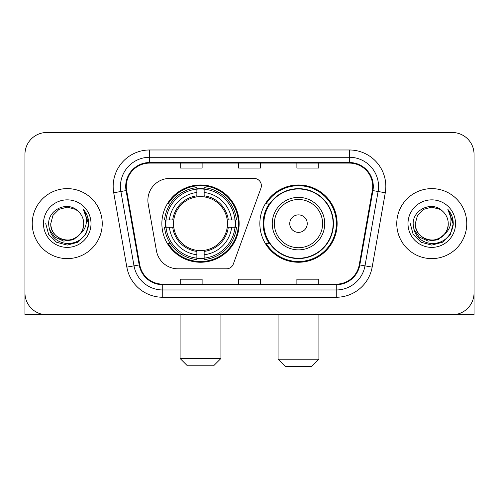 <?xml version="1.0" encoding="UTF-8"?>
<svg xmlns="http://www.w3.org/2000/svg" width="499" height="499" viewBox="0 0 499 499"><rect width="100%" height="100%" fill="white"/><g stroke="black" fill="none" stroke-linecap="round" stroke-linejoin="round"><path stroke-width="0.75" d="M147.885 200.286A21.869 21.869 0 0 0 148.215 204.085L156.443 250.748A21.869 21.869 0 0 0 177.981 268.818L226.484 268.818A7.292 7.292 0 0 0 233.339 264.021L260.933 188.198A7.292 7.292 0 0 0 254.085 178.417L169.754 178.417A21.869 21.869 0 0 0 147.885 200.286M259.854 223.621A38.641 38.641 0 0 0 298.496 262.256A38.641 38.641 0 0 0 337.131 223.621A38.641 38.641 0 0 0 298.496 184.979A38.641 38.641 0 0 0 259.854 223.621M161.869 223.621A38.641 38.641 0 0 0 200.504 262.256A38.641 38.641 0 0 0 239.146 223.621A38.641 38.641 0 0 0 200.504 184.979A38.641 38.641 0 0 0 161.869 223.621M165.337 227.263A35.36 35.36 0 0 1 165.337 219.972M269.117 243.3A35.36 35.36 0 0 1 269.117 203.935M24.95 154.359L24.95 292.882A21.869 21.869 0 0 0 46.819 314.75L452.181 314.75A21.869 21.869 0 0 0 474.05 292.882L474.05 154.359A21.869 21.869 0 0 0 452.181 132.484L46.819 132.484A21.869 21.869 0 0 0 24.95 154.359L24.95 292.882M32.242 223.621A34.992 34.992 0 0 0 67.234 258.613A34.992 34.992 0 0 0 102.233 223.621A34.992 34.992 0 0 0 67.234 188.622A34.992 34.992 0 0 0 32.242 223.621A34.992 34.992 0 0 0 67.234 258.613A34.992 34.992 0 0 0 102.233 223.621A34.992 34.992 0 0 0 67.234 188.622A34.992 34.992 0 0 0 32.242 223.621M396.767 223.621A34.992 34.992 0 0 0 431.766 258.613A34.992 34.992 0 0 0 466.758 223.621A34.992 34.992 0 0 0 431.766 188.622A34.992 34.992 0 0 0 396.767 223.621A34.992 34.992 0 0 0 431.766 258.613A34.992 34.992 0 0 0 466.758 223.621A34.992 34.992 0 0 0 431.766 188.622A34.992 34.992 0 0 0 396.767 223.621M126.291 186.439A23.328 23.328 0 0 1 149.619 163.104L349.381 163.104A23.328 23.328 0 0 1 372.354 190.487L359.243 264.85A23.328 23.328 0 0 1 336.27 284.131L162.73 284.131A23.328 23.328 0 0 1 139.757 264.85L126.646 190.487A23.328 23.328 0 0 1 126.291 186.439M125.704 186.439A23.915 23.915 0 0 0 126.066 190.587L139.184 264.95A23.915 23.915 0 0 0 162.73 284.711L336.27 284.711A23.915 23.915 0 0 0 359.816 264.95L372.934 190.587A23.915 23.915 0 0 0 349.381 162.524L149.619 162.524A23.915 23.915 0 0 0 125.704 186.439M113.722 192.764A36.452 36.452 0 0 1 149.619 149.981L349.381 149.981A36.452 36.452 0 0 1 385.278 192.764L372.167 267.133A36.452 36.452 0 0 1 336.27 297.254L162.73 297.254A36.452 36.452 0 0 1 126.833 267.133L113.722 192.764L120.901 191.497A29.16 29.16 0 0 1 149.619 157.272L349.381 157.272A29.16 29.16 0 0 1 378.099 191.497L364.987 265.867A29.16 29.16 0 0 1 336.27 289.963L162.73 289.963A29.16 29.16 0 0 1 134.013 265.867L120.901 191.497A29.16 29.16 0 0 1 120.459 186.439M452.181 132.484L46.819 132.484M46.819 314.75L452.181 314.75M389.482 314.75L474.05 314.75L474.05 154.359M359.816 264.95L364.987 265.867L378.099 191.497L385.278 192.764M238.566 163.104L238.566 168.044L260.434 168.044L260.434 163.104M180.239 163.104L180.239 168.044L202.114 168.044L202.114 163.104M296.886 163.104L296.886 168.044L318.761 168.044L318.761 163.104M260.434 284.131L260.434 279.191L238.566 279.191L238.566 284.131M202.114 284.131L202.114 279.191L180.239 279.191L180.239 284.131M318.761 284.131L318.761 279.191L296.886 279.191L296.886 284.131M79.859 234.206C71.114 246.026 49.9 238.466 50.761 223.621C50.979 229.833 53.73 234.586 58.994 237.886C69.267 244.466 84.275 235.802 83.713 223.621C83.489 229.833 80.744 234.586 75.474 237.886C65.207 244.466 50.199 235.802 50.761 223.621L52.969 215.381L58.994 209.349L67.234 207.141L75.474 209.349L78.031 211.171C67.92 200.573 48.453 209.299 48.634 223.621C49.376 235.653 55.751 242.346 67.764 243.705C79.597 242.851 86.57 236.563 88.691 224.856L88.722 223.621C88.66 218.213 86.863 213.466 83.327 209.38C86.015 213.79 86.963 218.537 86.171 223.621C85.398 227.943 83.296 231.467 79.859 234.206A16.479 16.479 0 0 0 83.713 223.621C84.275 235.802 69.267 244.466 58.994 237.886C53.73 234.586 50.979 229.833 50.761 223.621L52.969 215.381L58.994 209.349M83.713 223.621A16.479 16.479 0 0 0 78.031 211.171M80.913 233.32L73.472 239.757L63.722 241.117L54.753 237.056L49.145 228.96M43.469 223.621A23.765 23.765 0 0 0 67.234 247.385A23.765 23.765 0 0 0 91.005 223.621A23.765 23.765 0 0 0 67.234 199.85A23.765 23.765 0 0 0 43.469 223.621M83.327 209.38L88.716 224.244L87.712 217.109L88.716 224.244L87.712 217.109L88.716 224.244L83.489 209.561L88.716 224.244L83.489 209.561L88.722 223.621L85.847 234.362L77.981 242.227L67.234 245.109L56.493 242.227L48.628 234.362L45.746 223.621M83.489 209.561L88.716 224.257M24.95 285.59L24.95 314.75L109.518 314.75M213.628 365.786L187.387 365.786L180.095 358.494L220.92 358.494L213.628 365.786M204.153 258.133L204.153 259.599A36.159 36.159 0 0 0 236.482 227.263L235.017 227.263A34.705 34.705 0 0 1 204.153 258.133L204.153 254.758A31.35 31.35 0 0 0 231.642 227.263L227.232 227.263A26.977 26.977 0 0 0 204.153 196.893L204.153 189.109A34.705 34.705 0 0 1 235.017 219.972L236.482 219.972A36.159 36.159 0 0 0 204.153 187.643L204.153 189.109M165.999 227.263L164.533 227.263A36.159 36.159 0 0 0 196.862 259.599L196.862 258.133A34.705 34.705 0 0 1 165.999 227.263L169.373 227.263A31.35 31.35 0 0 0 196.862 254.758L196.862 250.348A26.977 26.977 0 0 0 227.232 227.263L228.311 227.263A28.044 28.044 0 0 1 204.153 251.421L204.153 254.758M196.862 189.109L196.862 187.643A36.159 36.159 0 0 0 164.533 219.972L165.999 219.972A34.705 34.705 0 0 1 196.862 189.109L196.862 192.483A31.35 31.35 0 0 0 169.373 219.972L173.777 219.972A26.977 26.977 0 0 0 196.862 250.348L196.862 251.421A28.044 28.044 0 0 1 172.704 227.263L169.373 227.263M166.067 227.263A34.631 34.631 0 0 1 166.067 219.972M204.153 189.183A34.631 34.631 0 0 0 196.862 189.183M234.948 219.972A34.631 34.631 0 0 1 234.948 227.263M235.017 219.972L231.642 219.972A31.35 31.35 0 0 0 204.153 192.483M231.642 227.263L235.017 227.263M196.862 254.758L196.862 258.133M227.232 219.972L231.642 219.972M204.153 250.392L204.153 251.421M196.862 250.348A26.977 26.977 0 0 1 173.777 227.263L172.704 227.263M204.153 258.058A34.631 34.631 0 0 1 196.862 258.058M169.373 219.972L165.999 219.972M196.862 196.843L196.862 192.483M204.153 196.893A26.977 26.977 0 0 0 173.777 219.972L172.704 219.972A28.044 28.044 0 0 1 196.862 195.814M204.153 196.843L204.153 195.814A28.044 28.044 0 0 1 228.311 219.972M170.171 203.935L168.107 203.935A37.912 37.912 0 0 1 238.416 223.621A37.912 37.912 0 0 1 168.107 243.3L170.171 243.3M311.613 366.516L285.372 366.516L278.08 359.224L318.905 359.224L311.613 366.516M307.241 223.621A8.751 8.751 0 0 0 298.496 214.869A8.751 8.751 0 0 0 289.744 223.621A8.751 8.751 0 0 0 298.496 232.366A8.751 8.751 0 0 0 307.241 223.621M324.737 223.621A26.247 26.247 0 0 0 298.496 197.373A26.247 26.247 0 0 0 272.248 223.621A26.247 26.247 0 0 0 298.496 249.862A26.247 26.247 0 0 0 324.737 223.621A26.247 26.247 0 0 1 298.496 249.862A26.247 26.247 0 0 1 272.248 223.621M333.12 223.621A34.631 34.631 0 0 0 298.496 188.99A34.631 34.631 0 0 0 263.865 223.621A34.631 34.631 0 0 0 298.496 258.251A34.631 34.631 0 0 0 333.12 223.621M336.401 223.621A37.912 37.912 0 0 1 266.092 243.3L269.603 243.3A34.955 34.955 0 0 0 321.618 249.831A34.955 34.955 0 0 0 321.618 197.404A34.955 34.955 0 0 0 269.603 203.935L266.092 203.935A37.912 37.912 0 0 1 336.401 223.621M448.239 223.621C448.801 235.802 433.793 244.466 423.526 237.886C418.256 234.586 415.511 229.833 415.287 223.621L417.495 215.381L423.526 209.349L431.766 207.141L440.006 209.349L442.557 211.171C432.446 200.573 412.979 209.299 413.16 223.621C413.902 235.653 420.283 242.346 432.296 243.705C444.122 242.851 451.096 236.563 453.217 224.856L453.254 223.621C453.192 218.213 451.395 213.466 447.859 209.38C450.547 213.79 451.495 218.537 450.697 223.621C449.93 227.943 447.828 231.467 444.391 234.206A16.479 16.479 0 0 0 448.239 223.621C448.021 229.833 445.27 234.586 440.006 237.886C429.733 244.466 414.725 235.802 415.287 223.621C415.511 229.833 418.256 234.586 423.526 237.886C433.793 244.466 448.801 235.802 448.239 223.621A16.479 16.479 0 0 0 442.557 211.171M444.391 234.206C435.646 246.026 414.432 238.466 415.287 223.621M445.439 233.32L437.997 239.757L428.254 241.117L419.279 237.056L413.677 228.96M407.995 223.621A23.765 23.765 0 0 0 431.766 247.385A23.765 23.765 0 0 0 455.531 223.621A23.765 23.765 0 0 0 431.766 199.85A23.765 23.765 0 0 0 407.995 223.621M447.859 209.38L453.242 224.244L452.244 217.109L453.242 224.244L452.244 217.109L453.242 224.244L448.021 209.561L453.242 224.244L448.021 209.561L453.254 223.621L450.372 234.362L442.507 242.227L431.766 245.109L421.019 242.227L413.153 234.362L410.278 223.621M448.021 209.561L453.242 224.257M349.381 149.981L349.381 162.524M120.901 191.497L126.066 190.587M162.73 297.254L162.73 284.711M336.27 284.711L336.27 297.254M126.833 267.133L139.184 264.95M372.934 190.587L378.099 191.497M149.619 149.981L149.619 162.524M364.987 265.867L372.167 267.133M204.153 250.348A26.977 26.977 0 0 0 227.232 227.263M196.862 258.382A34.955 34.955 0 0 0 204.153 258.382M235.272 227.263A34.955 34.955 0 0 0 235.272 219.972M204.153 188.853A34.955 34.955 0 0 0 196.862 188.853M322.604 223.621A24.108 24.108 0 0 0 298.496 199.506A24.108 24.108 0 0 0 274.381 223.621A24.108 24.108 0 0 0 298.496 247.729A24.108 24.108 0 0 0 322.604 223.621M220.92 314.75L220.92 358.494M180.095 314.75L180.095 358.494M318.905 314.75L318.905 359.224M278.08 314.75L278.08 359.224"/></g></svg>
